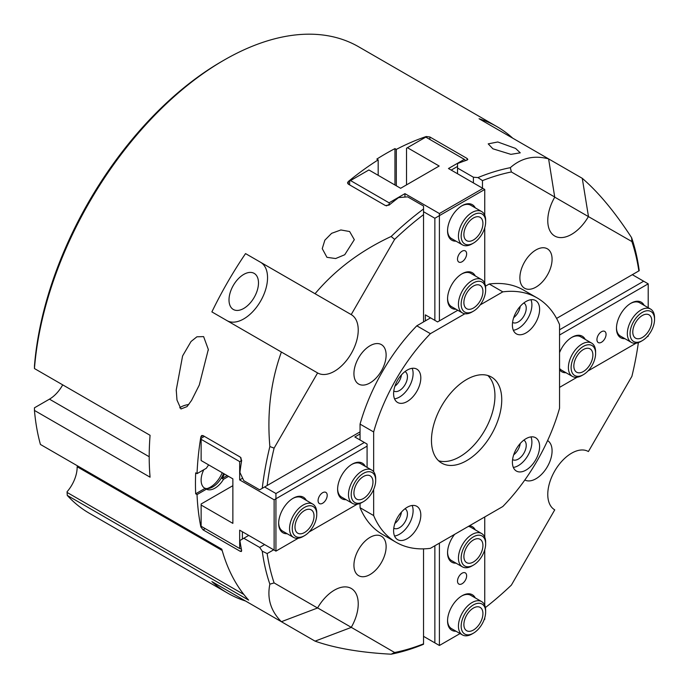 <?xml version="1.0" encoding="UTF-8"?>
<svg xmlns="http://www.w3.org/2000/svg" width="689" height="689" viewBox="0 0 689 689"><rect width="100%" height="100%" fill="white"/><g stroke="black" fill="none" stroke-linecap="round" stroke-linejoin="round"><path stroke-width="1.03" d="M515.579 148.428L520.273 152.837L510.902 154.353L492.902 148.807L488.208 143.863L497.785 141.977L515.579 148.428M349.624 231.53L354.318 239.677L344.741 254.732L335.646 258.539L326.948 257.324L322.254 248.651L324.846 240.185L331.624 233.33L340.874 229.962L349.624 231.53M552.078 259.228A22.763 13.143 -60 0 1 542.14 282.137A22.763 13.143 -60 0 1 524.596 288.235A22.763 13.143 -60 0 1 519.885 277.813A22.763 13.143 -60 0 1 529.815 254.904A22.763 13.143 -60 0 1 547.359 248.807A22.763 13.143 -60 0 1 552.078 259.228M386.124 546.67A22.763 13.143 -60 0 1 376.185 569.579A22.763 13.143 -60 0 1 358.642 575.677A22.763 13.143 -60 0 1 353.931 565.256A22.763 13.143 -60 0 1 363.87 542.346A22.763 13.143 -60 0 1 381.405 536.249A22.763 13.143 -60 0 1 386.124 546.67M547.6 440.581A22.763 13.143 -60 0 1 552.078 450.856A22.763 13.143 -60 0 1 542.295 473.601A22.763 13.143 -60 0 1 524.837 480M386.124 355.042A22.763 13.143 -60 0 1 376.185 377.951A22.763 13.143 -60 0 1 358.642 384.049A22.763 13.143 -60 0 1 353.931 373.627A22.763 13.143 -60 0 1 363.87 350.718A22.763 13.143 -60 0 1 381.405 344.621A22.763 13.143 -60 0 1 386.124 355.042M34.45 368.546A269.321 155.49 -60 0 1 224.02 60.141L221.755 61.45A266.118 153.638 120 0 0 34.459 365.928L34.45 368.546L150.073 435.302A269.321 155.49 120 0 0 150.073 477.184L34.45 410.437A269.321 155.49 -60 0 0 40.427 444.457L221.798 549.167A269.321 155.49 120 0 0 248.626 600.11L67.255 495.4L67.066 491.765A25.648 14.805 120 0 0 77.151 466.746L222.159 550.468M34.45 410.437L34.459 407.81L49.453 399.155A25.648 14.805 120 0 0 62.708 384.858M77.151 466.746A13.47 7.777 120 0 0 78.322 466.341M348.264 184.101L348.264 181.552L347.514 182.921L348.264 184.101L385.444 205.563L389.07 205.115A269.321 155.49 120 0 1 398.595 197.605L407.664 196.856L423.528 206.02L423.528 208.991A269.321 155.49 120 0 0 391.145 236.482L394.633 239.376A266.118 153.638 -60 0 1 423.528 214.658L423.528 208.991M423.528 214.658L423.528 321.927M482.472 188.157L482.472 180.621A266.118 153.638 -60 0 1 511.376 171.974L510.325 167.668A269.321 155.49 120 0 0 477.942 177.581L482.472 180.621M477.942 177.581L473.403 177.219L473.403 182.921M423.528 548.857L423.528 643.862A266.118 153.638 -60 0 1 394.633 652.509L391.145 654.197A269.321 155.49 120 0 0 423.528 644.284L423.528 644.284M224.02 60.141A269.321 155.49 -60 0 1 358.685 46.8L496.976 126.647A269.321 155.49 -60 0 1 512.754 138.196M262.251 551.166A269.321 155.49 120 0 0 269.864 584.169L274.11 582.92A266.118 153.638 -60 0 1 267.151 553.577L262.251 551.166L259.667 547.419L243.803 538.264L248.738 535.413M241.658 550.494L241.4 551.51L240.237 551.312L241.658 550.494A269.321 155.49 120 0 1 239.918 540.503L243.803 538.264M240.237 551.312L203.057 529.85L200.852 526.93A269.321 155.49 -60 0 1 197.037 494.581L195.676 493.798A269.321 155.49 -60 0 1 195.676 472.852L197.037 473.636A269.321 155.49 -60 0 1 200.852 436.878L201.653 435.543L203.057 435.603L240.237 457.074L241.658 460.433A269.321 155.49 120 0 0 239.918 472.439L243.803 480.664L259.667 489.827L267.151 485.512A266.118 153.638 -60 0 1 274.11 448.126L269.864 446.55A269.321 155.49 120 0 0 262.251 488.337M269.864 446.55C266.927 412.892 270.777 381.387 281.388 352.036L211.885 311.902A269.321 155.49 -60 0 1 245.542 253.595L315.054 293.721C335.164 269.855 360.528 250.77 391.145 236.482M348.264 181.552A269.321 155.49 -60 0 1 378.183 159.865L376.831 159.081A269.321 155.49 -60 0 1 394.961 148.609L396.321 149.401A269.321 155.49 -60 0 1 426.25 136.525L429.876 136.982L467.056 158.444L467.814 159.357L467.056 160.089A269.321 155.49 120 0 0 457.539 163.577L457.539 168.056L473.403 177.219M510.325 167.668C521.289 157.962 534.044 155.034 548.599 158.883L479.088 118.758A269.321 155.49 -60 0 1 496.976 126.647M631.891 241.563L588.406 216.587A33.666 19.438 -60 0 1 554.74 236.026A33.666 19.438 -60 0 1 554.74 197.157L548.599 158.883L582.265 178.322C598.44 192.205 614.889 211.997 631.615 237.696L631.891 241.563A266.118 153.638 -60 0 1 638.849 270.915L639.22 270.699A269.321 155.49 120 0 0 631.615 237.696M637.265 271.828L639.22 270.699M391.145 654.197C360.528 652.561 335.164 648.211 315.054 641.14L245.542 601.015A269.321 155.49 -60 0 1 227.654 593.126L89.363 513.279A269.321 155.49 -60 0 1 67.255 495.4M227.654 593.126A269.321 155.49 -60 0 1 211.885 581.576L281.388 621.702C270.777 611.031 266.927 598.526 269.864 584.169M203.617 336.611L208.319 349.452L199.285 385.048L191.542 400.438L187.029 406.605L180.949 408.973L176.978 400.033L176.246 389.957L182.594 355.946L191.034 341.503L196.908 336.8L203.617 336.611M274.11 582.92L317.543 607.999L281.388 621.702M638.367 342.64A266.118 153.638 -60 0 1 631.891 376.358L588.406 451.545A33.666 19.438 -60 0 0 554.74 470.983A33.666 19.438 -60 0 0 554.74 509.851L511.376 585.107A266.118 153.638 -60 0 1 485.401 607.577M588.466 216.492L582.265 178.322M315.054 293.721L351.261 314.632A33.666 19.438 -60 0 1 351.261 353.5A33.666 19.438 -60 0 1 317.603 372.938L274.11 448.126M394.633 239.376L351.209 314.597M317.543 372.904L281.388 352.036M360.054 431.874L267.151 485.512M188.769 404.521A16.028 9.258 0 0 0 179.691 407.828M554.8 197.054L511.376 171.974M317.543 607.999L317.603 607.896A33.666 19.438 -60 0 1 351.261 588.458A33.666 19.438 -60 0 1 351.261 627.334L394.633 652.509M315.054 641.14L351.209 627.429M638.849 270.915L556.583 318.413M267.151 553.577L273.671 549.813M258.487 282.921A20.842 12.032 -60 0 1 249.384 303.892A20.842 12.032 -60 0 1 233.33 309.473A20.842 12.032 -60 0 1 229.006 299.939A20.842 12.032 -60 0 1 238.11 278.959A20.842 12.032 -60 0 1 254.163 273.378A20.842 12.032 -60 0 1 258.487 282.921M245.542 253.595L260.58 262.276A33.666 19.438 -60 0 1 260.606 301.093A33.666 19.438 -60 0 1 226.974 320.618M351.261 314.632L260.58 262.276L351.261 314.632M457.539 173.757L457.539 168.056M264.602 544.577L259.667 547.419M378.183 175.325L378.183 159.865M396.321 185.797L396.321 149.401M394.961 148.609L394.961 185.014M197.037 494.581L206.399 489.173A17.638 10.18 120 0 0 223.512 479.294L222.151 478.502A17.638 10.18 120 0 0 224.381 473.972M222.151 478.502L227.198 475.591M223.512 479.294L228.559 476.375M208.698 464.911A17.638 10.18 120 0 0 206.399 468.227L197.037 473.636M203.789 469.734A17.638 10.18 120 0 0 204.779 488.251A17.638 10.18 120 0 0 205.038 488.389L206.399 489.173M195.676 493.798L205.038 488.389M222.202 472.706A19.559 11.291 -60 0 1 206.976 488.596M223.563 473.498A17.638 10.18 -60 0 1 208.328 488.527A17.638 10.18 -60 0 1 204.375 487.993M487.821 375.496A49.694 28.688 -60 0 1 484.651 430.513A49.694 28.688 -60 0 1 438.592 460.769A49.694 28.688 120 0 0 459.804 456.747A49.694 28.688 120 0 0 491.274 416.061A49.694 28.688 120 0 0 487.821 375.496M394.539 536.016A19.24 11.11 120 0 0 399.499 534.233A19.24 11.11 120 0 0 412.168 505.485M393.781 528.179A11.222 6.477 120 0 0 393.884 528.248A11.222 6.477 120 0 0 399.499 527.688A11.222 6.477 120 0 0 406.829 517.801A11.222 6.477 120 0 0 405.106 508.809A11.222 6.477 120 0 0 405.003 508.749M407.208 538.686A19.24 11.11 -60 0 1 397.587 539.633A19.24 11.11 -60 0 1 394.642 524.226A19.24 11.11 -60 0 1 407.208 507.268A19.24 11.11 -60 0 1 416.828 506.32A19.24 11.11 -60 0 1 419.773 521.737A19.24 11.11 -60 0 1 407.208 538.686M394.892 523.425A11.222 6.477 120 0 0 401.437 512.091M394.539 398.836A19.24 11.11 120 0 0 399.499 397.062A19.24 11.11 120 0 0 412.168 368.314M393.781 391.007A11.222 6.477 120 0 0 393.884 391.068A11.222 6.477 120 0 0 399.499 390.517A11.222 6.477 120 0 0 406.829 380.621A11.222 6.477 120 0 0 405.106 371.629A11.222 6.477 120 0 0 405.003 371.578M407.208 401.506A19.24 11.11 -60 0 1 397.587 402.462A19.24 11.11 -60 0 1 394.642 387.046A19.24 11.11 -60 0 1 407.208 370.096A19.24 11.11 -60 0 1 416.828 369.14A19.24 11.11 -60 0 1 419.773 384.557A19.24 11.11 -60 0 1 407.208 401.506M394.892 386.245A11.222 6.477 120 0 0 401.437 374.911M513.339 330.255A19.24 11.11 120 0 0 518.292 328.472A19.24 11.11 120 0 0 530.961 299.724M512.582 322.418A11.222 6.477 120 0 0 512.685 322.478A11.222 6.477 120 0 0 518.292 321.927A11.222 6.477 120 0 0 525.629 312.039A11.222 6.477 120 0 0 523.907 303.048A11.222 6.477 120 0 0 523.804 302.988M526 332.925A19.24 11.11 -60 0 1 516.388 333.872A19.24 11.11 -60 0 1 513.434 318.456A19.24 11.11 -60 0 1 526 301.506A19.24 11.11 -60 0 1 535.62 300.55A19.24 11.11 -60 0 1 538.574 315.967A19.24 11.11 -60 0 1 526 332.925M513.684 317.663A11.222 6.477 120 0 0 520.229 306.321M513.339 467.426A19.24 11.11 120 0 0 518.292 465.643A19.24 11.11 120 0 0 530.961 436.904M512.582 459.597A11.222 6.477 120 0 0 512.685 459.658A11.222 6.477 120 0 0 518.292 459.107A11.222 6.477 120 0 0 525.629 449.211A11.222 6.477 120 0 0 523.907 440.219A11.222 6.477 120 0 0 523.804 440.159M526 470.096A19.24 11.11 -60 0 1 516.388 471.052A19.24 11.11 -60 0 1 513.434 455.636A19.24 11.11 -60 0 1 526 438.686A19.24 11.11 -60 0 1 535.62 437.73A19.24 11.11 -60 0 1 538.574 453.147A19.24 11.11 -60 0 1 526 470.096M513.684 454.835A11.222 6.477 120 0 0 520.229 443.501M373.653 489.431L373.653 515.561A141.073 81.448 120 0 0 396.072 542.269A141.073 81.448 120 0 0 430.401 548.332L502.806 506.527A141.073 81.448 120 0 0 559.554 408.232L559.554 324.622A141.073 81.448 120 0 0 537.144 297.924A141.073 81.448 120 0 0 502.806 291.86L480.173 304.926M360.054 439.987L360.054 424.105L373.653 431.96L373.653 471.767M373.653 515.561L360.054 507.715L360.054 503.426M464.877 313.762L430.401 333.665A141.073 81.448 120 0 0 373.653 431.96M466.608 379.518A49.694 28.688 120 0 0 434.139 423.313A49.694 28.688 120 0 0 441.761 463.137A49.694 28.688 120 0 0 466.608 460.674A49.694 28.688 120 0 0 499.069 416.879A49.694 28.688 120 0 0 491.455 377.055A49.694 28.688 120 0 0 466.608 379.518M537.144 297.924L523.537 290.069A141.073 81.448 120 0 0 489.207 284.006L502.806 291.86M430.401 333.665L416.802 325.811A141.073 81.448 120 0 0 360.054 424.105M360.054 507.715A141.073 81.448 120 0 0 382.464 534.414L396.072 542.269M416.802 325.811L430.556 317.87M485.495 286.15L489.207 284.006M204.418 436.387L201.128 438.29L201.128 460.545L232.865 478.864L232.865 523.373L201.128 505.046L201.128 503.995L232.865 485.676M201.128 439.332L239.669 461.587L239.669 479.914L274.127 499.809L274.127 550.072L239.669 530.177L239.669 548.504L201.128 526.25L201.128 505.046M357.203 504.202L309.128 531.96M298.259 538.23L275.936 551.122L274.127 550.072M360.054 433.967L354.835 436.981L367.082 444.052L367.082 467.383M364.36 442.476L275.936 493.522L264.602 486.977M275.936 551.122L275.936 493.522M274.127 499.809L367.082 446.145M327.206 495.339A6.451 3.729 -60 0 1 324.39 501.833A6.451 3.729 -60 0 1 319.412 503.564A6.451 3.729 -60 0 1 318.077 500.61A6.451 3.729 -60 0 1 320.893 494.116A6.451 3.729 -60 0 1 325.871 492.385A6.451 3.729 -60 0 1 327.206 495.339M239.669 548.504L241.383 549.081M242.39 539.074L242.39 531.744L239.669 530.177M244.199 532.795L242.39 531.744M241.555 461.105L239.669 461.587M242.39 477.701L242.39 478.338L239.669 479.914M241.029 460.803L241.029 457.815M365.308 466.358A20.524 11.851 120 0 0 352.113 464.205A20.524 11.851 120 0 0 337.61 489.336A20.524 11.851 120 0 0 346.067 499.68M306.355 500.395A20.524 11.851 120 0 0 293.169 498.242A20.524 11.851 120 0 0 278.657 523.373A20.524 11.851 120 0 0 287.124 533.717M359.374 439.599L360.054 439.203M316.751 514.468A17.311 9.999 -60 0 1 304.504 535.672A17.311 9.999 -60 0 1 292.265 528.601A17.311 9.999 -60 0 1 304.504 507.397A17.311 9.999 -60 0 1 316.751 514.468L316.751 512.9A19.24 11.11 120 0 0 312.763 504.09A19.24 11.11 120 0 0 297.941 509.249A19.24 11.11 120 0 0 289.544 528.601A19.24 11.11 120 0 0 293.531 537.411L282.645 531.124A19.24 11.11 -60 0 1 278.666 522.83M292.713 498.509A19.24 11.11 -60 0 1 301.885 497.811L312.763 504.09M375.694 480.44A17.311 9.999 -60 0 1 363.447 501.644A17.311 9.999 -60 0 1 351.209 494.573A17.311 9.999 -60 0 1 363.447 473.369A17.311 9.999 -60 0 1 375.694 480.44L375.694 478.864A19.24 11.11 120 0 0 371.707 470.062A19.24 11.11 120 0 0 356.885 475.212A19.24 11.11 120 0 0 348.488 494.573A19.24 11.11 120 0 0 352.475 503.383L341.589 497.096A19.24 11.11 -60 0 1 337.61 488.802M351.657 464.481A19.24 11.11 -60 0 1 360.829 463.775L371.707 470.062M406.527 184.885L406.527 148.23L407.432 147.704L439.177 166.032L400.628 188.286L368.891 169.959L349.624 181.086L349.624 184.885M407.432 147.704L425.793 137.102L464.334 159.357L448.47 168.521L482.929 188.416L439.401 213.547L404.943 193.652L389.07 202.816L350.529 180.561M457.797 310.257L437.584 321.927L425.346 314.856L425.346 320.876M428.067 316.432L425.346 314.856M439.401 320.876L439.401 213.547M423.528 211.712L434.862 218.258L484.746 189.466L484.746 215.235M434.862 218.258L434.862 320.359M484.746 227.783L484.746 283.3M462.069 261.751A6.451 3.729 -60 0 1 458.848 262.07A6.451 3.729 -60 0 1 457.858 256.894A6.451 3.729 -60 0 1 462.069 251.209A6.451 3.729 -60 0 1 465.299 250.891A6.451 3.729 -60 0 1 466.289 256.058A6.451 3.729 -60 0 1 462.069 261.751M389.07 202.816L389.595 204.685M404.383 197.114L404.943 196.796L404.943 193.652M386.486 205.882L389.07 204.383M465.695 160.554L464.334 159.357M451.192 170.088L457.539 166.428M482.929 188.416L484.746 189.466M475.264 275.91A20.524 11.851 120 0 0 462.069 273.757L462.069 273.757A20.524 11.851 120 0 0 447.557 298.888A20.524 11.851 120 0 0 456.023 309.232M475.264 207.845A20.524 11.851 120 0 0 462.069 205.692L462.069 205.692A20.524 11.851 120 0 0 447.557 230.824A20.524 11.851 120 0 0 456.023 241.167M429.876 318.258L429.876 317.474M485.65 221.927A17.311 9.999 -60 0 1 473.403 243.131A17.311 9.999 -60 0 1 461.165 236.06A17.311 9.999 -60 0 1 473.403 214.856A17.311 9.999 -60 0 1 485.65 221.927L485.65 220.351A19.24 11.11 120 0 0 481.663 211.549A19.24 11.11 120 0 0 466.841 216.699A19.24 11.11 120 0 0 458.443 236.06A19.24 11.11 120 0 0 462.431 244.862L451.545 238.583A19.24 11.11 -60 0 1 447.566 230.29M461.613 205.968A19.24 11.11 -60 0 1 470.785 205.262L481.663 211.549M485.65 289.991A17.311 9.999 -60 0 1 473.403 311.195A17.311 9.999 -60 0 1 461.165 304.125A17.311 9.999 -60 0 1 473.403 282.921A17.311 9.999 -60 0 1 485.65 289.991L485.65 288.415A19.24 11.11 120 0 0 481.663 279.613A19.24 11.11 120 0 0 466.841 284.764A19.24 11.11 120 0 0 458.443 304.125A19.24 11.11 120 0 0 462.431 312.927L451.545 306.648A19.24 11.11 -60 0 1 447.566 298.354M461.613 274.033A19.24 11.11 -60 0 1 470.785 273.326L481.663 279.613M559.554 335.018L648.203 283.834L648.203 307.699M632.33 274.678L648.203 283.834M643.664 281.215L559.554 329.781M648.203 335.491L648.203 336.198L646.928 336.93M636.068 343.2L587.984 370.958M577.115 377.236L559.554 387.373M596.932 339.617A6.451 3.729 -60 0 1 599.749 333.123A6.451 3.729 -60 0 1 604.727 331.392A6.451 3.729 -60 0 1 606.062 334.346A6.451 3.729 -60 0 1 603.245 340.84A6.451 3.729 -60 0 1 598.276 342.571A6.451 3.729 -60 0 1 596.932 339.617M585.219 339.393A20.524 11.851 120 0 0 572.025 337.24A20.524 11.851 120 0 0 559.554 352.63M559.554 369.76A20.524 11.851 120 0 0 565.979 372.715M644.163 305.365A20.524 11.851 120 0 0 630.969 303.212A20.524 11.851 120 0 0 616.466 328.343A20.524 11.851 120 0 0 624.923 338.687M630.513 303.487A19.24 11.11 -60 0 1 639.685 302.781L650.562 309.06A19.24 11.11 120 0 0 635.74 314.218A19.24 11.11 120 0 0 627.343 333.579A19.24 11.11 120 0 0 631.331 342.381A19.24 11.11 120 0 0 640.951 341.434L642.312 340.642A17.311 9.999 -60 0 1 630.065 333.579A17.311 9.999 -60 0 1 642.312 312.375A17.311 9.999 -60 0 1 654.55 319.438A17.311 9.999 -60 0 1 642.312 340.642M631.331 342.381L620.444 336.103A19.24 11.11 -60 0 1 616.466 327.8M571.569 337.515A19.24 11.11 -60 0 1 580.741 336.809L591.618 343.096A19.24 11.11 120 0 0 576.796 348.246A19.24 11.11 120 0 0 568.399 367.607A19.24 11.11 120 0 0 572.387 376.418A19.24 11.11 120 0 0 581.998 375.462L583.359 374.678A17.311 9.999 -60 0 1 571.121 367.607A17.311 9.999 -60 0 1 583.359 346.403A17.311 9.999 -60 0 1 595.606 353.474A17.311 9.999 -60 0 1 583.359 374.678M572.387 376.418L561.501 370.131A19.24 11.11 -60 0 1 559.554 368.426M484.746 516.957L484.746 537.231M484.746 549.788L484.746 605.295M484.746 617.852L484.746 619.316L484.134 619.661M434.862 545.757L434.862 642.871L423.528 636.335M460.063 633.561L439.401 645.49L434.862 642.871M439.401 645.49L439.401 543.139M462.069 573.205A6.451 3.729 -60 0 1 465.299 572.886A6.451 3.729 -60 0 1 466.289 578.062A6.451 3.729 -60 0 1 462.069 583.747A6.451 3.729 -60 0 1 458.848 584.065A6.451 3.729 -60 0 1 457.858 578.898A6.451 3.729 -60 0 1 462.069 573.205M475.264 529.85A20.524 11.851 120 0 0 469.493 525.759M454.654 534.328A20.524 11.851 120 0 0 447.557 552.819A20.524 11.851 120 0 0 456.023 563.163M475.264 597.914A20.524 11.851 120 0 0 462.069 595.752A20.524 11.851 120 0 0 447.557 620.884A20.524 11.851 120 0 0 456.023 631.227M461.613 596.028A19.24 11.11 -60 0 1 470.785 595.322L481.663 601.609A19.24 11.11 120 0 0 466.841 606.759A19.24 11.11 120 0 0 458.443 626.12A19.24 11.11 120 0 0 462.431 634.931A19.24 11.11 120 0 0 472.043 633.975L473.403 633.191A17.311 9.999 -60 0 1 461.165 626.12A17.311 9.999 -60 0 1 473.403 604.916A17.311 9.999 -60 0 1 485.65 611.987A17.311 9.999 -60 0 1 473.403 633.191M462.431 634.931L451.545 628.644A19.24 11.11 -60 0 1 447.566 620.35M468.331 526.43A19.24 11.11 -60 0 1 470.785 527.257L481.663 533.544A19.24 11.11 120 0 0 466.841 538.695A19.24 11.11 120 0 0 458.443 558.056A19.24 11.11 120 0 0 462.431 566.866A19.24 11.11 120 0 0 472.043 565.91L473.403 565.126A17.311 9.999 -60 0 1 461.165 558.056A17.311 9.999 -60 0 1 473.403 536.852A17.311 9.999 -60 0 1 485.65 543.922A17.311 9.999 -60 0 1 473.403 565.126M462.431 566.866L451.545 560.579A19.24 11.11 -60 0 1 447.566 552.285M293.531 537.411A19.24 11.11 120 0 0 303.143 536.455L304.504 535.672M294.987 527.033A13.47 7.777 -60 0 1 300.86 513.486A13.47 7.777 -60 0 1 311.239 509.877A13.47 7.777 -60 0 1 311.239 525.423A13.47 7.777 -60 0 1 297.769 533.2A13.47 7.777 -60 0 1 294.987 527.033M352.475 503.383A19.24 11.11 120 0 0 362.087 502.427L363.447 501.644M353.931 493.005A13.47 7.777 -60 0 1 359.804 479.449A13.47 7.777 -60 0 1 370.182 475.841A13.47 7.777 -60 0 1 370.182 491.395A13.47 7.777 -60 0 1 356.721 499.163A13.47 7.777 -60 0 1 353.931 493.005M462.431 244.862A19.24 11.11 120 0 0 472.043 243.915L473.403 243.131M463.886 234.493A13.47 7.777 -60 0 1 469.76 220.936A13.47 7.777 -60 0 1 480.138 217.328A13.47 7.777 -60 0 1 480.138 232.882A13.47 7.777 -60 0 1 466.677 240.65A13.47 7.777 -60 0 1 463.886 234.493M462.431 312.927A19.24 11.11 120 0 0 472.043 311.979L473.403 311.195M463.886 302.557A13.47 7.777 -60 0 1 469.76 289.001A13.47 7.777 -60 0 1 480.138 285.392A13.47 7.777 -60 0 1 480.138 300.947A13.47 7.777 -60 0 1 466.677 308.715A13.47 7.777 -60 0 1 463.886 302.557M595.606 353.474L595.606 351.898A19.24 11.11 120 0 0 591.618 343.096M573.842 366.04A13.47 7.777 -60 0 1 579.716 352.484A13.47 7.777 -60 0 1 590.094 348.875A13.47 7.777 -60 0 1 590.094 364.429A13.47 7.777 -60 0 1 576.633 372.198A13.47 7.777 -60 0 1 573.842 366.04M654.55 319.438L654.55 317.87A19.24 11.11 120 0 0 650.562 309.06M632.786 332.003A13.47 7.777 -60 0 1 638.66 318.456A13.47 7.777 -60 0 1 649.038 314.847A13.47 7.777 -60 0 1 649.038 330.393A13.47 7.777 -60 0 1 635.577 338.17A13.47 7.777 -60 0 1 632.786 332.003M485.65 543.922L485.65 542.346A19.24 11.11 120 0 0 481.663 533.544M463.886 556.488A13.47 7.777 -60 0 1 469.76 542.932A13.47 7.777 -60 0 1 480.138 539.323A13.47 7.777 -60 0 1 480.138 554.878A13.47 7.777 -60 0 1 466.677 562.655A13.47 7.777 -60 0 1 463.886 556.488M485.65 611.987L485.65 610.411A19.24 11.11 120 0 0 481.663 601.609M463.886 624.553A13.47 7.777 -60 0 1 469.76 610.997A13.47 7.777 -60 0 1 480.138 607.388A13.47 7.777 -60 0 1 480.138 622.942A13.47 7.777 -60 0 1 466.677 630.719A13.47 7.777 -60 0 1 463.886 624.553M67.109 492.446L243.872 594.495M49.453 399.155L149.212 456.747M588.406 216.587L554.74 197.157M351.261 627.334L317.603 607.896M467.056 158.444L467.056 160.089M429.876 136.982L429.876 139.462M426.25 136.525L426.25 137.369M203.057 529.85L205.21 528.609M200.852 526.93L201.576 526.508M200.852 436.878L203.057 435.603M176.255 389.957L176.255 390.973M208.311 349.452L208.311 350.219"/></g></svg>
